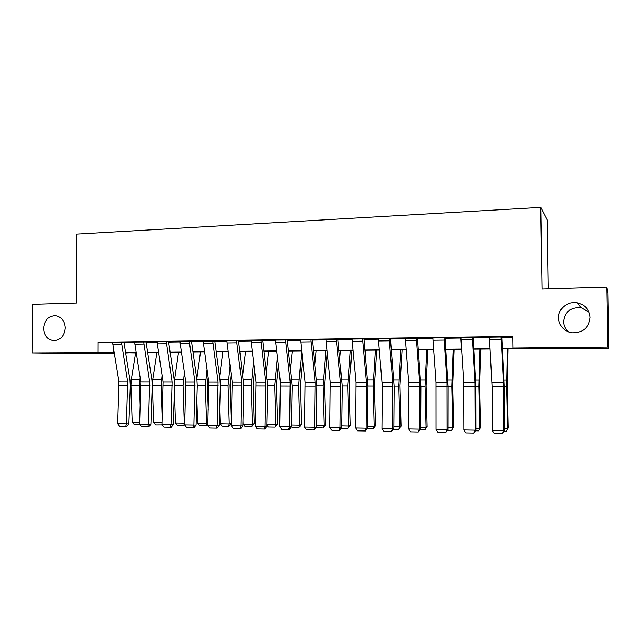 <?xml version="1.0" encoding="UTF-8"?>
<svg xmlns="http://www.w3.org/2000/svg" width="641" height="641" viewBox="0 0 641 641"><rect width="100%" height="100%" fill="white"/><g stroke="black" fill="none" stroke-linecap="round" stroke-linejoin="round"><path stroke-width="0.96" d="M65.206 327.944C64.404 335.94 60.566 340.195 53.684 340.716C47.474 339.73 44.117 335.62 43.604 328.376C44.429 320.284 48.347 316.037 55.366 315.644C61.416 316.718 64.701 320.82 65.206 327.944M568.591 331.942C565.386 329.194 563.719 325.756 563.567 321.638C564.817 311.726 570.65 307.087 581.067 307.712L589.071 312.159M590.153 317.431C588.959 327.767 582.973 332.895 572.181 332.823C563.832 331.117 559.273 326.205 558.503 318.064C558.071 308.73 567.99 300.757 577.541 302.873C585.257 304.892 589.464 309.747 590.153 317.431M548.279 288.891L547.206 219.879L540.756 207.38L76.88 234.085L76.599 303.009L32.338 304.331L32.05 352.935L114.178 352.542M540.756 207.38L541.998 289.075L606.827 287.136L607.964 293.322L608.95 348.335L502.376 348.912M134.658 352.534L125.644 353.015M114.266 353.127L72.249 353.536L32.05 352.935M502.368 348.688L516.598 348.544L512.896 348.079L512.736 336.437L98.105 342.27L112.696 342.815M124.001 342.703L134.754 342.55M146.124 342.398L157.197 342.246M168.623 342.086L180.033 341.933M191.531 341.773L203.285 341.613M214.839 341.453L226.954 341.284M238.572 341.124L251.056 340.956M262.738 340.796L275.598 340.611M287.344 340.451L300.597 340.275M312.415 340.107L326.061 339.922M337.943 339.754L352.013 339.562M363.96 339.401L378.462 339.201M390.473 339.033L405.416 338.833M417.499 338.664L432.899 338.448M445.046 338.288L460.919 338.063M473.138 337.895L489.5 337.671M501.783 337.503L512.752 337.35M501.158 339.361L489.572 339.514L489.492 337.054L501.078 336.894L503.409 382.437L503.746 430.68L504.419 430.696L504.203 386.98L501.775 337.038L502.929 337.022L489.492 337.206M472.361 339.746L460.999 339.89L460.911 337.454L472.273 337.294L474.941 382.389L475.141 430.159L475.975 430.175L475.894 386.892L473.122 337.438L474.26 337.422L460.911 337.607M444.125 340.115L432.987 340.259L432.891 337.847L444.029 337.695L447.017 382.34L447.089 429.654L448.067 429.67L448.131 386.803L445.03 337.831L446.144 337.815L432.891 337.999M416.434 340.475L405.513 340.619L405.408 338.232L416.338 338.079L419.631 382.292L419.575 429.15L420.704 429.174L420.897 386.715L417.515 338.897L417.483 338.216L418.573 338.2L405.408 338.368M389.279 340.836L378.559 340.972L378.446 338.608L389.167 338.456L392.765 382.252L392.588 428.661L393.854 428.685L394.167 386.627L390.489 339.265L390.457 338.584L391.531 338.576L378.454 338.72M362.638 341.18L352.125 341.316L352.005 338.977L362.526 338.833L366.404 382.212L366.107 428.18L367.501 428.204L367.942 386.547L363.984 339.626L363.952 338.953L365.001 338.945L352.005 339.081M336.493 341.525L326.181 341.661L326.053 339.337L336.373 339.193L340.531 382.164L340.123 427.707L341.645 427.739L342.206 386.459L337.967 339.978L337.927 339.321L338.961 339.305L326.053 339.434M310.845 341.861L300.717 341.998L300.589 339.698L310.717 339.554L315.132 382.124L314.619 427.243L316.261 427.275L316.934 386.379L312.431 340.331L312.399 339.674L313.409 339.658L300.589 339.778M285.662 342.19L275.718 342.326L275.59 340.042L285.533 339.906L290.197 382.084L289.58 426.794L291.343 426.826L292.128 386.299L287.368 340.675L287.328 340.026L288.322 340.01L275.59 340.123M260.943 342.518L251.184 342.647L251.04 340.387L260.807 340.251L265.719 382.044L264.997 426.345L266.88 426.377L267.762 386.227L262.762 341.012L262.722 340.363L263.699 340.355L251.04 340.459M236.673 342.839L227.09 342.959L226.938 340.724L236.529 340.587L241.673 382.004L240.864 425.904L242.843 425.945L243.836 386.146L238.596 341.341L238.556 340.7L239.51 340.692L226.938 340.788M212.836 343.151L203.421 343.272L203.269 341.052L212.692 340.924L218.06 381.964L217.155 425.472L219.246 425.512L220.328 386.074L220.031 380.305L214.863 341.661L214.823 341.028L215.761 341.02L203.269 341.116M189.424 343.456L180.177 343.576L180.025 341.381L189.271 341.252L194.856 381.924L193.862 425.055L196.05 425.095L197.236 386.002L196.931 380.281L191.555 341.982L191.507 341.357L192.436 341.341L180.025 341.437M166.428 343.76L157.341 343.872L157.181 341.701L166.275 341.573L172.06 381.892L170.979 424.638L173.27 424.679L174.544 385.93L174.232 380.257L168.647 342.294L168.607 341.677L169.512 341.661L157.181 341.749M143.832 344.057L134.906 344.169L134.746 342.014L143.672 341.885L149.657 381.852L148.496 424.23L150.883 424.27L152.238 385.858L151.917 380.233L146.148 342.606L146.1 341.99L146.997 341.974L134.746 342.062M121.63 344.345L112.856 344.457L112.688 342.318L121.461 342.198L127.647 381.82L126.405 423.829L128.873 423.869L130.315 385.786L129.995 380.217L124.034 342.903L123.985 342.294L124.859 342.286L112.688 342.366M606.827 287.136L607.9 347.118L608.95 348.335M98.105 342.27L98.073 352.262M512.896 348.079L607.9 347.118M125.556 352.43L136.18 352.318M147.622 352.205L158.583 352.101M170.073 351.981L181.371 351.869M192.925 351.757L204.567 351.645M216.185 351.524L228.188 351.404M239.862 351.292L252.234 351.172M263.964 351.052L276.72 350.923M288.514 350.811L301.663 350.675M313.513 350.563L327.07 350.427M338.985 350.306L352.959 350.17M364.929 350.05L379.344 349.906M391.371 349.786L406.226 349.641M418.325 349.521L433.637 349.369M445.791 349.249L461.584 349.089M473.803 348.968L490.085 348.808M125.604 352.766L134.658 352.927M490.101 349.033L473.811 349.193M461.6 349.313L445.807 349.465M433.653 349.585L418.341 349.738M406.242 349.858L391.395 350.002M379.36 350.122L364.953 350.266M352.983 350.379L339.009 350.523M327.094 350.635L313.537 350.771M301.687 350.883L288.538 351.02M276.744 351.132L263.988 351.26M252.258 351.372L239.886 351.492M228.212 351.613L216.209 351.725M204.599 351.845L192.957 351.957M181.403 352.069L170.105 352.181M158.607 352.294L147.646 352.406M136.213 352.518L125.58 352.622M113.561 348.776L113.553 352.542M489.572 339.514L492.08 386.683L492.24 430.472L503.746 430.68L502.232 433.62L494.187 433.468L492.24 430.472M504.419 430.696L502.232 433.62M504.411 428.733L507.624 428.789L506.686 386.443L507.424 348.864M506.198 431.369L508.249 428.02L506.198 431.369L504.002 431.329M508.081 348.856L507.319 385.906L508.249 428.02M460.999 339.89L463.707 382.365L463.852 429.959L475.141 430.159L473.699 433.076L465.807 432.923L463.852 429.959M475.975 430.175L473.699 433.076M432.987 340.259L436 382.324L436.024 429.446L447.089 429.654L445.719 432.539L437.979 432.387L436.024 429.446M448.067 429.67L445.719 432.539M405.513 340.619L408.974 386.419L408.718 428.957L419.575 429.15L418.269 432.01L410.681 431.866L408.718 428.957M420.704 429.174L418.269 432.01M475.967 428.236L479.925 428.308L478.955 386.355L480.029 349.129M478.571 430.864L480.686 427.547L478.571 430.864L475.55 430.808M480.838 349.121L479.732 385.834L480.686 427.547M448.075 427.747L452.738 427.827L451.745 386.275L453.139 349.393M451.464 430.367L453.644 427.082L451.464 430.367L447.642 430.295M454.092 349.385L452.658 385.754L453.644 427.082M420.712 427.275L426.057 427.363L425.039 386.194L426.746 349.657M424.863 429.879L426.057 427.363L427.106 426.626L424.863 429.879L420.272 429.791M427.843 349.641L426.097 385.682L427.106 426.626M378.559 340.972L382.316 386.339L381.94 428.468L392.588 428.661L391.347 431.497L383.895 431.353L381.94 428.468M393.854 428.685L391.347 431.497M393.862 426.802L399.872 426.906L398.83 386.114L400.841 349.914M398.742 429.398L399.872 426.906L401.05 426.177L398.742 429.398L393.414 429.302M402.067 349.898L400.016 385.602L401.05 426.177M352.125 341.316L355.995 382.188L355.659 427.988L366.107 428.18L364.929 430.984L357.622 430.848L355.659 427.988M367.501 428.204L365.49 430.992L364.929 430.984M326.181 341.661L330.315 382.148L329.867 427.523L340.123 427.707L339.001 430.488L331.83 430.351L329.867 427.523M341.645 427.739L339.618 430.496L339.001 430.488M300.717 341.998L305.1 382.108L304.547 427.058L314.619 427.243L313.553 429.999L306.51 429.871L304.547 427.058M316.261 427.275L314.218 430.007L313.553 429.999M275.718 342.326L280.349 382.068L279.692 426.61L289.58 426.794L288.57 429.526L281.663 429.39L279.692 426.61M291.343 426.826L289.283 429.534L288.57 429.526M251.184 342.647L256.047 382.028L255.294 426.169L264.997 426.345L264.044 429.053L257.257 428.925L255.294 426.169M266.88 426.377L264.797 429.061L264.044 429.053M365.17 352.606L365.346 350.258M367.525 426.337L374.168 426.457L373.094 386.042L375.394 350.162M373.102 428.925L374.168 426.457L375.466 425.736L373.102 428.925L367.061 428.813M376.756 350.146L374.408 385.529L375.466 425.736M339.826 358.824L340.539 350.507M341.669 425.888L348.92 426.017L347.831 385.962L350.403 350.411M347.927 428.46L348.92 426.017L350.347 425.303L347.927 428.46L341.204 428.34M351.893 350.395L349.265 385.465L350.347 425.303M314.923 363.864L316.165 350.747M316.293 425.448L324.13 425.584L323.016 385.89L325.86 350.651M323.2 428.004L324.13 425.584L325.668 424.879L323.2 428.004L316.069 427.539M327.295 352.566L324.562 385.393L325.668 424.879M290.461 368.022L292.224 350.98M291.383 425.007L299.78 425.159L298.65 385.818L301.719 351.172M298.906 427.563L299.78 425.159L301.43 424.462L298.906 427.563L292.184 427.435L291.351 426.433M302.624 359.425L300.309 385.321L301.43 424.462M266.424 371.492L268.691 351.212M266.912 424.582L275.854 424.735L274.709 385.746L277.425 356.941M275.045 427.122L275.854 424.735L277.617 424.054L275.045 427.122L268.435 427.002L266.904 425.167M278.378 365.122L276.471 385.257L277.617 424.054M227.09 342.959L232.178 381.988L231.329 425.736L240.864 425.904L239.958 428.589L233.292 428.46L231.329 425.736M242.843 425.945L240.752 428.597L239.958 428.589M243.067 424.166L252.354 424.326L254.221 423.645L251.601 426.69L245.11 426.569L243.067 424.166L242.971 420.977M242.803 374.432L245.567 351.436M251.601 426.69L252.354 424.326L251.184 385.674L253.548 361.796M254.549 369.913L253.059 385.193L254.221 423.645M203.421 343.272L208.726 381.948L207.788 425.303L217.155 425.472L216.297 428.14L209.751 428.012L207.788 425.303M219.246 425.512L217.139 428.148L216.297 428.14M220.127 423.765L229.254 423.925L231.225 423.252L229.342 425.993L228.557 426.265L222.179 426.153L220.127 423.765L219.687 409.511M219.583 376.94L222.844 351.661M228.557 426.265L229.254 423.925L228.068 385.602L230.087 365.939M231.129 373.983L230.039 385.121L231.225 423.252M180.177 343.576L185.69 381.916L184.664 424.887L193.862 425.055L193.061 427.691L186.627 427.571L184.664 424.887M196.05 425.095L193.935 427.699L193.061 427.691M207.828 424.005L205.913 425.848L199.639 425.736L197.588 423.372L196.827 399.607M196.763 379.095L200.497 351.885M197.588 423.372L206.554 423.525L205.352 385.537L207.019 369.504M205.913 425.848L206.554 423.525L207.852 423.108M208.117 377.477L207.42 385.057L208.221 410.32M157.341 343.872L163.054 381.876L161.941 424.47L170.979 424.638L170.226 427.251L163.904 427.13L161.941 424.47M173.27 424.679L171.147 427.267L170.226 427.251M184.688 424.919L183.647 425.44L177.485 425.328L175.426 422.98L174.376 391.002M174.344 381.107L178.535 352.101M175.426 422.98L184.239 423.132L183.022 385.465L184.352 372.589M183.647 425.44L184.72 422.988M185.489 380.506L185.553 396.539M134.906 344.169L140.812 381.836L139.618 424.07L148.496 424.23L147.791 426.826L141.573 426.706L139.618 424.07M150.883 424.27L148.744 426.834L147.791 426.826M162.253 424.895L155.699 424.927L153.632 422.603L152.39 385.377L152.71 379.857L156.933 352.31M162.157 418.244L161.067 385.401L162.069 375.289M153.632 422.603L162.005 422.748M161.949 424.238L161.756 425.039M112.856 344.457L118.946 381.804L117.672 423.669L126.405 423.829L125.732 426.401L119.627 426.281L117.672 423.669M128.873 423.869L126.726 426.417L125.732 426.401M140.042 424.638L134.273 424.534L132.206 422.227L130.948 385.313L131.285 379.841L135.684 352.518M140.227 407.404L139.482 385.337L140.155 377.661M132.206 422.227L139.674 422.355M503.409 382.437L491.951 382.413M503.53 386.715L492.08 386.683M504.203 386.435L506.686 386.443M504.002 380.161L506.686 380.161M474.941 382.389L463.707 382.365M475.069 386.627L463.836 386.595M447.017 382.34L436 382.324M447.154 386.539L436.136 386.507M419.631 382.292L408.822 382.276M419.775 386.459L408.974 386.419M475.894 386.347L478.955 386.355M475.678 380.129L478.987 380.137M448.131 386.267L451.745 386.275M447.899 380.105L451.801 380.113M420.897 386.186L425.039 386.194M420.648 380.089L425.127 380.089M392.765 382.252L382.156 382.236M392.917 386.371L382.316 386.339M394.175 386.098L398.83 386.114M393.911 380.065L398.934 380.065M366.404 382.212L355.995 382.188M366.564 386.291L356.156 386.259M340.531 382.164L330.315 382.148M340.692 386.211L330.484 386.178M315.132 382.124L305.1 382.108M315.3 386.13L305.276 386.098M290.197 382.084L280.349 382.068M290.381 386.058L280.534 386.026M265.719 382.044L256.047 382.028M265.903 385.978L256.232 385.946M367.95 386.026L373.094 386.042M367.67 380.041L373.23 380.041M342.214 385.946L347.831 385.962M341.917 380.017L347.983 380.025M316.942 385.866L323.016 385.89M316.638 379.993L323.2 380.001M292.136 385.794L298.65 385.818M291.815 379.977L298.85 379.985M267.77 385.722L274.709 385.746M267.441 379.953L274.925 379.961M241.673 382.004L232.178 381.988M241.865 385.906L232.371 385.874M243.844 385.65L251.184 385.674M243.5 379.937L251.424 379.937M218.06 381.964L208.726 381.948M218.252 385.834L208.926 385.802M220.336 385.578L228.068 385.602M219.983 379.913L228.324 379.921M194.856 381.924L185.69 381.916M195.056 385.762L185.898 385.73M197.244 385.513L205.352 385.537M196.875 379.897L205.625 379.905M172.06 381.892L163.054 381.876M172.269 385.69L163.263 385.658M174.552 385.441L183.022 385.465M174.496 379.873L183.318 379.881M149.657 381.852L140.812 381.836M149.874 385.618L141.028 385.594M152.39 385.377L161.067 385.401M152.71 379.857L161.38 379.865M127.647 381.82L118.946 381.804M127.863 385.553L119.162 385.521M130.948 385.313L139.482 385.337M131.285 379.841L139.81 379.841M577.541 302.873L581.067 307.712"/></g></svg>
